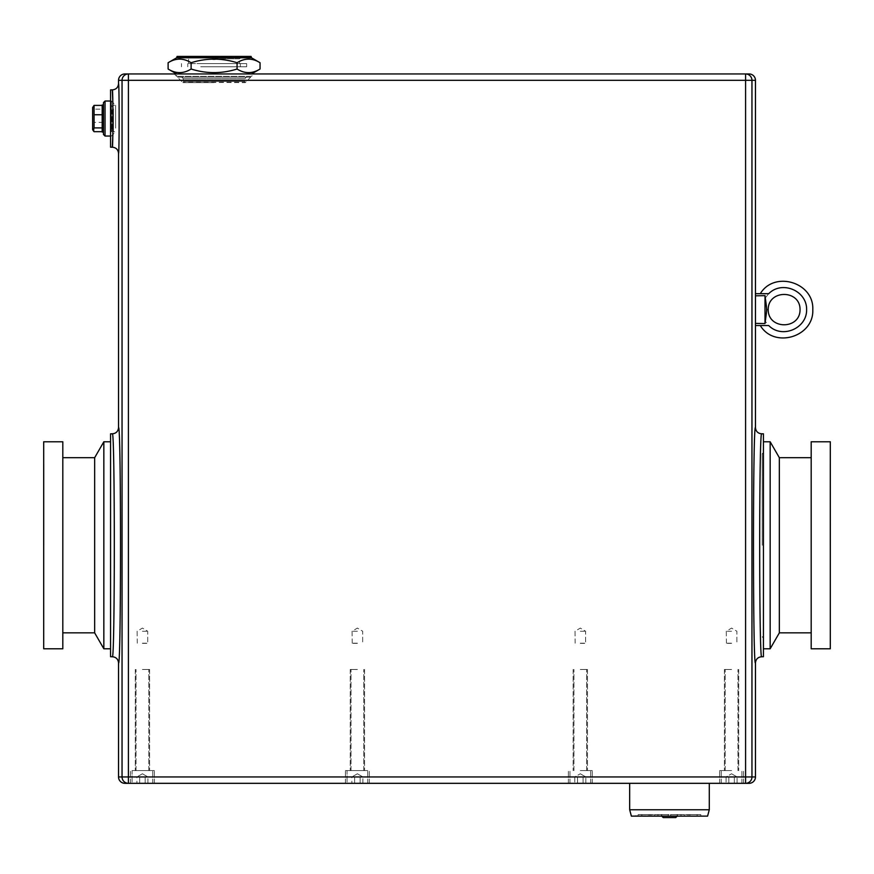 <?xml version="1.0" encoding="UTF-8"?>
<svg xmlns="http://www.w3.org/2000/svg" width="874" height="874" viewBox="0 0 874 874"><rect width="100%" height="100%" fill="white"/><g stroke="black" fill="none" stroke-linecap="round" stroke-linejoin="round"><path stroke-width="0.66" stroke-dasharray="4.37 3.28" d="M43.864 545.278L43.864 464.072L43.864 545.278M830.136 545.278L830.136 464.072L830.136 545.278M347.033 783.322L367.736 783.322L347.033 783.322L367.736 783.322L347.033 783.322L347.033 770.584L367.736 770.584L347.033 770.584L367.736 770.584L347.033 770.584L347.033 783.322M354.626 783.322L362.896 783.322L351.872 783.322L362.896 783.322L362.896 776.953L354.626 776.953L354.626 783.322L351.872 783.322L354.626 783.322L354.626 776.953L351.872 776.953L360.143 776.953L360.143 783.322L354.626 783.322L354.626 776.953L351.872 776.953L351.872 783.322L351.872 776.953L354.626 776.953L354.626 783.322M360.143 776.953L360.143 783.322L362.896 783.322L362.896 776.953L360.143 776.953L362.896 776.953L357.39 773.774L362.896 776.953L354.626 776.953L360.143 776.953L360.143 783.322L360.143 776.953M132.072 783.322L152.775 783.322L132.072 783.322L152.775 783.322L132.072 783.322L132.072 770.584L152.775 770.584L132.072 770.584L152.775 770.584L132.072 770.584L132.072 783.322M139.665 783.322L147.935 783.322L136.912 783.322L147.935 783.322L147.935 776.953L139.665 776.953L139.665 783.322L136.912 783.322L139.665 783.322L139.665 776.953L136.912 776.953L145.182 776.953L145.182 783.322L139.665 783.322L139.665 776.953L136.912 776.953L136.912 783.322L136.912 776.953L139.665 776.953L139.665 783.322M145.182 776.953L145.182 783.322L147.935 783.322L147.935 776.953L145.182 776.953L147.935 776.953L142.418 773.774L147.935 776.953L139.665 776.953L145.182 776.953L145.182 783.322L145.182 776.953M111.369 131.187L111.369 101.023L111.369 131.187M94.064 131.69L94.064 109.174L93.3 106.333M92.633 107.491L92.633 129.592M102.182 132.072L102.182 105.393L102.182 131.69L102.182 122.327L94.064 122.327M103.46 134.465L103.46 102.619M103.46 108.758L103.46 132.072L103.46 108.758M102.182 122.327L102.182 109.174L94.064 109.174M102.182 109.174L102.182 105M765.362 321.348L767.001 309.614L765.012 295.652L765.012 323.577L765.362 321.348L768.716 325.543L755.464 325.543L755.464 293.697L755.464 315.186M765.012 295.652L755.464 295.827M755.464 323.402L765.012 323.577M760.293 293.697L768.716 293.697L755.464 293.697L755.464 304.043M768.202 309.614L768.202 309.614C768.038 329.826 800.213 329.826 800.049 309.614C800.213 289.403 768.038 289.403 768.202 309.614L767.001 309.614L768.202 309.614M812.787 309.614C814.109 336.851 774.32 348.923 760.293 325.543M203.292 63.605L240.35 63.605L203.292 63.605M203.292 66.785L240.35 66.785L203.292 66.785M212.895 59.618L212.895 56.439L212.895 59.618L215.277 59.618L212.895 59.618L212.874 56.439L212.874 59.618L215.277 59.618L215.277 56.439L215.277 59.618L212.874 59.618M215.277 56.439L215.266 59.618L215.266 56.439L242.109 56.439L186.042 56.439L215.266 56.439M239.552 63.605L188.598 63.605L239.552 63.605L239.552 58.831L215.277 58.831L239.552 58.831L242.109 56.439M110.572 89.88L110.572 147.203M110.572 118.536L110.572 100.226L110.572 118.536M110.572 433.821L110.572 656.735M110.572 545.278L110.572 648.781L110.572 545.278M763.428 433.821L763.428 656.735M763.428 545.278L763.428 441.774L763.428 545.278M128.412 73.951L128.412 80.321L122.043 80.321A6.369 6.369 90 0 1 128.412 73.951L745.588 73.951A6.369 6.369 -90 0 1 751.957 80.321L745.588 80.321L745.588 73.951M214.075 73.951L174.265 73.951L214.075 73.951M112.833 134.596L112.833 102.477M112.331 656.735C114.964 662.121 114.964 428.435 112.331 433.821M770.158 441.774L770.158 648.781M779.346 457.703L779.346 632.852M811.192 441.774L811.192 648.781M811.192 545.278L811.192 457.703L811.192 545.278M830.3 441.774L830.3 648.781M830.3 545.278L830.3 464.072L830.3 545.278M103.842 648.781L103.842 441.774M94.654 632.852L94.654 457.703M62.808 648.781L62.808 441.774M62.808 545.278L62.808 457.703L62.808 545.278M43.7 648.781L43.7 441.774M43.7 545.278L43.7 626.483L43.7 545.278M251.493 73.951L176.657 73.951L251.493 73.951L251.493 76.344L176.657 76.344L251.493 76.344L253.886 73.951M251.1 56.439L177.051 56.439M168.114 62.731C175.772 57.935 183.42 57.935 191.078 62.731L191.078 69.024C183.42 73.809 175.772 73.809 168.114 69.024M191.078 62.731C206.406 57.935 221.723 57.935 237.051 62.731L237.051 69.024C221.723 73.809 206.406 73.809 191.078 69.024M251.45 57.771L176.701 57.771M237.051 62.731C244.709 57.935 252.378 57.935 260.048 62.731M260.048 69.024C252.378 73.809 244.709 73.809 237.051 69.024M677.492 783.322L629.673 783.322L677.492 783.322M629.673 809.761L709.284 809.761M707.579 816.13L631.378 816.13M662.525 816.13L704.007 816.13L662.525 816.13M676.432 815.824L634.939 815.824L676.432 815.824M662.831 814.535L677.437 814.535L662.831 814.535M662.831 816.13L677.437 816.13L662.831 816.13M640.893 816.13L703.712 816.13L640.893 816.13M650.759 816.13L638.151 816.13L650.759 816.13M658.963 816.13L649.087 816.13L658.963 816.13M673.33 816.13L680.977 816.13L673.33 816.13M685.434 816.13L697.124 816.13L685.434 816.13M688.199 816.13L700.806 816.13L688.199 816.13M679.994 816.13L689.859 816.13L679.994 816.13M665.627 816.13L657.98 816.13L665.627 816.13M653.523 816.13L641.833 816.13L653.523 816.13M653.523 814.535L641.833 814.535L653.523 814.535M665.627 814.535L657.98 814.535L665.627 814.535M679.994 814.535L689.859 814.535L679.994 814.535M688.199 814.535L700.806 814.535L688.199 814.535M685.434 814.535L697.124 814.535L685.434 814.535M673.33 814.535L680.977 814.535L673.33 814.535M658.963 814.535L649.087 814.535L658.963 814.535M650.759 814.535L638.151 814.535L650.759 814.535M675.766 817.561L663.191 817.561M663.071 814.535L677.361 814.535L663.071 814.535M675.886 815.966L661.596 815.966L675.886 815.966M580.303 783.322L592.255 783.322L580.303 783.322M580.303 770.584L592.255 770.584L580.303 770.584M731.582 783.322L719.63 783.322L731.582 783.322M731.582 770.584L719.63 770.584L731.582 770.584M357.39 783.322L345.438 783.322L357.39 783.322M357.39 770.584L345.438 770.584L357.39 770.584M142.418 783.322L154.37 783.322L142.418 783.322M142.418 770.584L154.37 770.584L142.418 770.584M755.464 80.321L751.957 80.321L751.957 776.953A6.369 6.369 -90 0 1 745.588 783.322L124.906 783.322M118.536 776.953L745.588 776.953L745.588 80.321L128.412 80.321L128.412 783.322A6.369 6.369 90 0 1 122.043 776.953L122.043 80.321L118.536 80.321M734.335 776.953L728.818 776.953L734.335 776.953L734.335 783.322L728.818 783.322L737.088 783.322L726.065 783.322L737.088 783.322L737.088 776.953L734.335 776.953L734.335 783.322L734.335 776.953L737.088 776.953L731.582 773.774L737.088 776.953L737.088 783.322L734.335 783.322L734.335 776.953L726.065 776.953L728.818 776.953L728.818 783.322L726.065 783.322L728.818 783.322L728.818 776.953L734.335 776.953M726.065 776.953L726.065 783.322L726.065 776.953L728.818 776.953L726.065 776.953L731.582 773.774L726.065 776.953M728.818 776.953L728.818 783.322L728.818 776.953M583.067 776.953L577.55 776.953L583.067 776.953L583.067 783.322L577.55 783.322L585.82 783.322L574.797 783.322L585.82 783.322L585.82 776.953L583.067 776.953L583.067 783.322L583.067 776.953L585.82 776.953L580.303 773.774L585.82 776.953L585.82 783.322L583.067 783.322L583.067 776.953L574.797 776.953L577.55 776.953L577.55 783.322L574.797 783.322L577.55 783.322L577.55 776.953L583.067 776.953M574.797 776.953L574.797 783.322L574.797 776.953L577.55 776.953L574.797 776.953L580.303 773.774L574.797 776.953M577.55 776.953L577.55 783.322L577.55 776.953M357.39 669.473L350.223 669.473L357.39 669.473M731.582 669.473L724.415 669.473L731.582 669.473M580.303 669.473L587.47 669.473L580.303 669.473M142.418 669.473L149.585 669.473L142.418 669.473M357.39 643.198L352.233 643.198L357.39 643.198M357.39 643.351L352.091 643.351L357.39 643.351M357.39 631.257L352.091 631.257L357.39 631.257M580.303 643.198L585.46 643.198L580.303 643.198M580.303 643.351L585.602 643.351L580.303 643.351M580.303 631.257L585.602 631.257L580.303 631.257M142.418 643.198L147.575 643.198L142.418 643.198M142.418 643.351L147.717 643.351L142.418 643.351M142.418 631.257L147.717 631.257L142.418 631.257M731.582 643.198L726.425 643.198L731.582 643.198M731.582 643.351L726.283 643.351L731.582 643.351M731.582 631.257L726.283 631.257L731.582 631.257M113.489 108.955L113.489 131.799L113.489 108.955M115.619 128.117L115.619 105.273L115.619 128.117M111.413 118.536L111.413 101.067L111.413 118.536M111.413 108.955L111.413 131.799L111.413 108.955M214.064 63.605L246.654 63.605L214.064 63.605M214.064 66.785L246.654 66.785L214.064 66.785M200.714 66.785L246.643 66.785L200.714 66.785M200.714 63.605L246.643 63.605L200.714 63.605M214.086 82.626L182.939 82.626L214.086 82.626M250.696 77.141L177.455 77.141L250.696 77.141L245.212 82.626L183.136 82.287L245.026 82.287L244.807 81.49L183.343 81.49L244.807 81.49L244.807 78.726L183.343 78.726L244.807 78.726L246.402 77.141L181.748 77.141L246.402 77.141M762.226 545.278L762.226 453.715L762.226 545.278M105.044 101.023L105.044 136.049M765.362 297.881L768.716 293.697M118.536 83.664C119.323 82.112 119.323 154.96 118.536 153.409M118.536 427.604C121.169 422.055 121.169 668.501 118.536 662.951M755.464 662.951C752.831 668.501 752.831 422.055 755.464 427.604M745.588 783.322L745.588 776.953L755.464 776.953M112.09 109.796L112.09 130.641L112.09 109.796M112.812 109.796L112.812 130.641L112.812 109.796M367.736 783.322L367.736 770.584L367.736 783.322M357.39 773.774L351.872 776.953L357.39 773.774M152.775 783.322L152.775 770.584L152.775 783.322M142.418 773.774L136.912 776.953L142.418 773.774M110.572 136.049L111.369 136.049L110.572 136.847M110.572 101.023L111.369 101.023L110.572 100.226M187.801 63.605L187.801 66.785M240.35 63.605L240.35 66.785M188.598 63.605L188.598 58.831L186.042 56.439M174.265 73.951L176.657 76.344L176.657 73.951M661.52 814.535L661.52 816.13M677.437 814.535L677.437 816.13M641.833 814.535L641.833 816.13M654.571 814.535L654.571 816.13M657.98 814.535L657.98 816.13M670.719 814.535L670.719 816.13M677.121 814.535L677.121 816.13M689.859 814.535L689.859 816.13M688.067 814.535L688.067 816.13M700.806 814.535L700.806 816.13M684.386 814.535L684.386 816.13M697.124 814.535L697.124 816.13M668.239 814.535L668.239 816.13M680.977 814.535L680.977 816.13M649.087 814.535L649.087 816.13M661.826 814.535L661.826 816.13M638.151 814.535L638.151 816.13M650.89 814.535L650.89 816.13M677.197 816.13L677.361 814.535M661.749 816.13L661.596 814.535M568.362 783.322L568.362 770.584L568.362 783.322M592.255 783.322L592.255 770.584L592.255 783.322M719.63 783.322L719.63 770.584L719.63 783.322M743.523 783.322L743.523 770.584L743.523 783.322M345.438 783.322L345.438 770.584L345.438 783.322M369.331 783.322L369.331 770.584L369.331 783.322M130.477 783.322L130.477 770.584L130.477 783.322M154.37 783.322L154.37 770.584L154.37 783.322M741.928 783.322L741.928 770.584L741.928 783.322M721.225 783.322L721.225 770.584L721.225 783.322M590.66 783.322L590.66 770.584L590.66 783.322M569.957 783.322L569.957 770.584L569.957 783.322M363.759 770.584L363.759 669.473L363.759 770.584M351.02 770.584L351.02 669.473L351.02 770.584M350.223 669.473L350.223 770.584L350.223 669.473M364.545 669.473L364.545 770.584L364.545 669.473M737.951 770.584L737.951 669.473L737.951 770.584M725.212 770.584L725.212 669.473L725.212 770.584M724.415 669.473L724.415 770.584L724.415 669.473M738.738 669.473L738.738 770.584L738.738 669.473M586.673 770.584L586.673 669.473L586.673 770.584M573.934 770.584L573.934 669.473L573.934 770.584M573.147 669.473L573.147 770.584L573.147 669.473M587.47 669.473L587.47 770.584L587.47 669.473M148.788 770.584L148.788 669.473L148.788 770.584M136.049 770.584L136.049 669.473L136.049 770.584M135.262 669.473L135.262 770.584L135.262 669.473M149.585 669.473L149.585 770.584L149.585 669.473M352.233 643.198L352.091 631.257L357.39 628.078L362.677 631.257L362.677 643.351L362.677 631.257L357.39 628.078L352.091 631.257L352.233 643.198M575.158 643.198L575.016 631.257L580.303 628.078L585.602 631.257L585.602 643.351L585.602 631.257L580.303 628.078L575.016 631.257L575.158 643.198M137.273 643.198L137.131 631.257L142.418 628.078L147.717 631.257L147.717 643.351L147.717 631.257L142.418 628.078L137.131 631.257L137.273 643.198M726.425 643.198L726.283 631.257L731.582 628.078L736.869 631.257L736.869 643.351L736.869 631.257L731.582 628.078L726.283 631.257L726.425 643.198M111.413 131.799L112.09 130.641L113.489 131.799L115.619 131.799L111.413 136.005M111.413 105.273L112.09 106.431L113.489 105.273L115.619 105.273L111.413 101.067M181.497 63.605L181.497 66.785L181.519 63.605M246.654 63.605L246.654 66.785L246.643 63.605M181.748 77.141L183.343 78.726L182.939 82.626L177.455 77.141M763.428 636.829L762.226 636.829L763.428 638.031M763.428 453.715L762.226 453.715L763.428 452.524"/><path stroke-width="1.31" d="M93.3 130.75L92.633 129.592L92.633 107.491L94.064 105.393L94.064 127.899L93.3 130.75L94.064 131.69L102.182 131.69M103.46 105L102.182 105L102.182 114.756L94.064 114.756M102.182 105.393L94.064 105.393M102.182 114.756L102.182 127.899L94.064 127.899M105.044 101.023L103.46 102.619L103.46 134.465L105.044 136.049L105.044 101.023L110.572 101.023M102.182 127.899L102.182 132.072L103.46 132.072M755.464 315.186L755.464 304.043M755.464 295.827L765.012 295.652C767.164 312.488 767.164 306.741 765.012 323.577L755.464 323.402L755.464 293.697L768.716 293.697L760.293 293.697C774.32 270.317 814.109 282.378 812.787 309.614C814.109 282.378 774.32 270.317 760.293 293.697M765.012 323.577L765.012 295.652M749.094 783.322L745.588 783.322L749.094 783.322A6.369 6.369 180 0 0 755.464 776.953L755.464 662.951C755.824 659.182 757.9 657.106 761.669 656.735C759.036 662.121 759.036 428.435 761.669 433.821L763.428 433.821L763.428 656.735L761.669 656.735C759.036 662.121 759.036 428.435 761.669 433.821C757.9 433.449 755.824 431.374 755.464 427.604L755.464 323.402M755.464 325.543L768.716 325.543C781.935 339.079 807.041 328.526 806.615 309.614C807.041 290.703 781.935 280.15 768.716 293.697C781.935 280.15 807.041 290.703 806.615 309.614C807.041 328.526 781.935 339.079 768.716 325.543M768.202 309.614L768.202 309.614C768.038 289.403 800.213 289.403 800.049 309.614C800.213 329.826 768.038 329.826 768.202 309.614M760.293 325.543C774.32 348.923 814.109 336.851 812.787 309.614M112.331 433.821C114.964 428.435 114.964 662.121 112.331 656.735L110.572 656.735L110.572 433.821L112.331 433.821C116.1 433.449 118.176 431.374 118.536 427.604L118.536 153.409C118.165 149.64 116.1 147.564 112.331 147.203L110.572 147.203L110.572 89.88L112.331 89.88C113.107 88.493 113.107 148.58 112.331 147.203L112.833 134.596M749.094 73.951L745.588 73.951L749.094 73.951A6.369 6.369 180 0 1 755.464 80.321L755.464 293.697M124.906 73.951L128.412 73.951L124.906 73.951A6.369 6.369 0 0 0 118.536 80.321L128.412 80.321L128.412 73.951A6.369 6.369 90 0 0 122.043 80.321L122.043 776.953A6.369 6.369 90 0 0 128.412 783.322L745.588 783.322A6.369 6.369 -90 0 0 751.957 776.953L751.957 80.321A6.369 6.369 -90 0 0 745.588 73.951L128.412 73.951M112.833 102.477L112.331 89.88C116.1 89.509 118.165 87.444 118.536 83.664L118.536 80.321M112.331 656.735C116.1 657.106 118.176 659.182 118.536 662.951C121.169 668.501 121.169 422.055 118.536 427.604M811.192 632.852L779.346 632.852L770.158 648.781L770.158 441.774L763.428 441.774M779.346 632.852L779.346 457.703L770.158 441.774M811.192 545.278L811.192 441.774L830.3 441.774L830.3 648.781L811.192 648.781L811.192 545.278M62.808 457.703L94.654 457.703L103.842 441.774L103.842 648.781L110.572 648.781M94.654 457.703L94.654 632.852L103.842 648.781M62.808 545.278L62.808 648.781L43.7 648.781L43.7 441.774L62.808 441.774L62.808 545.278M251.45 57.771L176.701 57.771L177.051 56.439L251.1 56.439L251.45 57.771L260.048 62.731C252.389 57.935 244.731 57.935 237.073 62.731C221.745 57.935 206.428 57.935 191.111 62.731L191.111 69.024C206.428 73.809 221.745 73.809 237.073 69.024C244.731 73.809 252.389 73.809 260.048 69.024L260.048 62.731M191.111 62.731C183.442 57.935 175.772 57.935 168.114 62.731L168.114 69.024C175.772 73.809 183.442 73.809 191.111 69.024M237.073 62.731L237.073 69.024M709.284 783.322L709.284 809.761L629.673 809.761L629.673 783.322M629.673 809.761L631.378 816.13L707.579 816.13L709.284 809.761M661.749 816.13L663.191 817.561L675.766 817.561L677.197 816.13M745.588 73.951L745.588 776.953L118.536 776.953A6.369 6.369 -0 0 0 124.906 783.322L128.412 783.322L128.412 80.321L755.464 80.321M118.536 776.953L118.536 662.951M118.536 153.409C119.323 154.96 119.323 82.112 118.536 83.664M755.464 427.604C752.831 422.055 752.831 668.501 755.464 662.951M755.464 776.953L745.588 776.953L745.588 783.322M105.044 136.049L110.572 136.049M770.158 648.781L763.428 648.781M811.192 457.703L779.346 457.703M103.842 441.774L110.572 441.774M62.808 632.852L94.654 632.852M176.701 57.771L168.114 62.72M251.493 73.951L260.037 69.024M176.657 73.951L168.114 69.024"/></g></svg>

